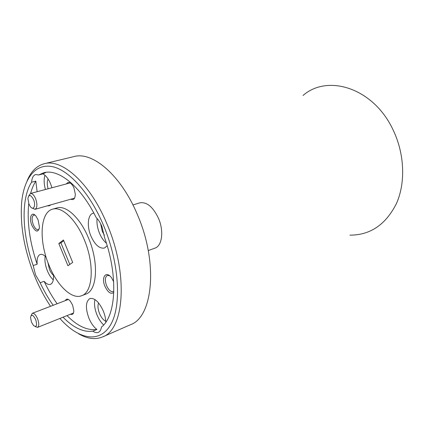 <?xml version="1.0" encoding="UTF-8"?>
<svg xmlns="http://www.w3.org/2000/svg" width="424" height="424" viewBox="0 0 424 424"><rect width="100%" height="100%" fill="white"/><g stroke="black" fill="none" stroke-linecap="round" stroke-linejoin="round"><path stroke-width="0.64" d="M46.084 172.324L42.956 173.893L38.648 174.969L35.664 174.534C33.311 175.271 31.948 177.831 31.588 182.214C20.723 198.92 22.085 233.9 33.178 265.557L35.568 274.932L40.148 282.739L44.112 281.319C46.449 283.926 48.559 284.939 50.44 284.356C52.852 283.259 53.837 279.978 53.392 274.498M45.204 256.255C44.504 260.484 45.23 265.339 47.371 270.83C49.014 274.789 50.986 277.794 53.286 279.856M105.804 322.229C105.709 318.625 104.855 314.836 103.239 310.871C98.972 301.777 94.526 297.669 89.888 298.56C85.622 301.533 85.298 308.089 88.923 318.239C91.096 323.364 93.762 327.095 96.932 329.432L92.84 331.176C94.897 332.607 96.72 333.004 98.31 332.358C99.947 331.616 101.002 329.856 101.463 327.079C115.938 316.119 118.407 276.448 104.633 237.79L101.919 226.453C100.313 222.701 98.373 219.696 96.089 217.443C80.655 186.088 58.47 168.503 43.879 172.727L38.648 174.969M94.96 299.561C93.985 303.897 94.663 309.011 96.995 314.915C98.787 319.177 101.018 322.516 103.673 324.932M93.831 213.081L93.095 213.24C87.704 214.624 86.735 226.405 90.985 236.2C95.013 244.929 99.508 248.872 104.458 248.029L107.203 245.772M97.059 218.461C96.603 223.178 97.435 228.154 99.566 233.391C101.405 237.694 103.695 240.975 106.424 243.217M47.255 205.868L49.179 205.836L50.822 204.856M51.956 187.763L50.567 183.767C48.384 178.695 45.845 175.404 42.956 173.893M113.69 281.833L111.888 278.367C106.493 269.881 100.737 276.93 104.982 286.401C107.977 292.481 110.913 294.516 113.786 292.507M109.54 275.706L107.32 275.462C104.972 277.026 104.728 280.428 106.588 285.675C108.666 290.117 110.924 292.099 113.362 291.622L113.823 291.373M31.906 225.43C35.579 232.241 38.112 232.866 39.501 227.312L38.102 219.908L36.141 216.388C31.795 210.389 28.519 217.682 31.906 225.43M35.049 215.201L33.777 215.058C31.721 216.426 31.567 219.664 33.316 224.778C34.879 228.287 36.538 229.93 38.287 229.697L39.268 228.891M70.84 199.195C73.649 200.404 75.138 198.713 75.308 194.123L73.94 187.943L72.96 185.972C70.358 182.135 68.179 181.446 66.43 183.91M70.463 314.221C72.589 315.106 73.707 313.908 73.818 310.622L72.568 305.004L70.198 300.992C67.972 298.629 66.356 298.501 65.36 300.605M102.528 336.942L130.438 324.731C153.048 317.126 158.502 262.414 137.159 214.072C120.734 174.911 92.39 151.198 73.951 156.589L44.335 163.701C62.052 158.444 90.089 183.216 106.875 223.755C128.636 273.83 124.349 329.793 102.528 336.942C95.236 339.91 87.243 338.845 78.557 333.741M59.895 318.451L60.897 319.569C79.06 339.592 99.99 343.668 110.844 324.365C121.746 305.28 119.25 262.599 103.488 225.308C89.713 192.57 68.359 169.436 51.659 166.51C34.895 163.584 23.797 179.013 21.635 202.688C19.997 225.589 24.285 249.927 34.492 275.717C39.05 286.942 44.403 297.134 50.546 306.298M27.157 180.73C31 171.418 36.724 165.742 44.335 163.701M349.938 235.145C370.247 235.182 385.739 224.667 396.414 203.6C405.651 182.967 404.676 154.166 393.255 130.258C373.777 87.943 327.667 73.723 303.028 95.49M148.268 250.568L154.908 248.151C162.164 245.962 164.099 230.836 158.38 218.063C152.852 206.705 146.624 201.644 139.692 202.868L132.94 204.946M81.62 295.724L85.765 294.129C97.175 290.705 99.11 262.647 88.489 238.007C80.221 217.793 65.985 204.866 56.816 207.956L52.55 209.186C39.973 212.355 38.785 241.118 48.956 265.148C57.012 285.352 71.709 299.805 81.62 295.724C92.962 292.337 94.801 264.189 84.159 239.433C75.87 219.123 61.655 206.106 52.55 209.186M104.357 235.14L102.311 231.419L100.631 223.729M105.762 321.238C103.339 320.094 101.272 317.55 99.555 313.601C97.865 309.25 97.541 305.683 98.575 302.916M53.461 275.298C51.903 274.026 50.557 272.038 49.433 269.346L47.88 262.398M44.112 281.319C47.997 289.56 52.338 297.039 57.139 303.764M67.019 315.604C77.438 326.12 87.408 330.725 96.932 329.432M40.148 282.739C44.038 291.007 48.378 298.528 53.175 305.285M63.038 317.194C73.432 327.779 83.364 332.442 92.84 331.176M48.092 188.791C47 184.716 47 181.446 48.087 178.981M72.69 262.44L63.43 240L58.814 243.562L67.935 265.726L72.69 262.44M31.588 182.214L35.828 181.133L37.105 191.712M35.828 181.133C33.613 184.562 31.869 188.664 30.602 193.445M28.742 203.483C26.924 222.102 29.728 242.343 37.158 264.216L33.178 265.557M46.073 257.114C43.889 254.835 41.934 253.955 40.206 254.469C37.741 255.545 36.729 258.794 37.158 264.216M44.949 175.239C43.741 179.119 43.9 183.873 45.437 189.496M63.727 240.721L60.918 242.883L69.796 264.438M60.918 242.883L58.814 243.562M35.69 319.616C33.072 314.645 31.35 313.924 30.517 317.459L31.477 322.118L33.507 325.515C36.618 327.556 37.344 325.59 35.69 319.616M31.143 315.456L32.33 313.294C34.074 313.023 35.823 314.846 37.577 318.769C39.172 323.316 39.167 326.189 37.566 327.386L35.277 326.586M33.538 199.593C30.729 194.521 28.848 194.171 27.899 198.554L28.954 204.024L30.168 206.297C33.374 211.216 36.215 205.746 33.538 199.593M28.721 195.904L30.433 193.492C32.251 193.275 33.973 194.987 35.605 198.628C37.508 204.267 37.328 207.834 35.06 209.313L32.298 208.131M68.381 299.445L32.33 313.294M73.479 313.018L37.566 327.386M70.172 182.914L30.433 193.492M74.56 198.141L35.06 209.313"/></g></svg>
